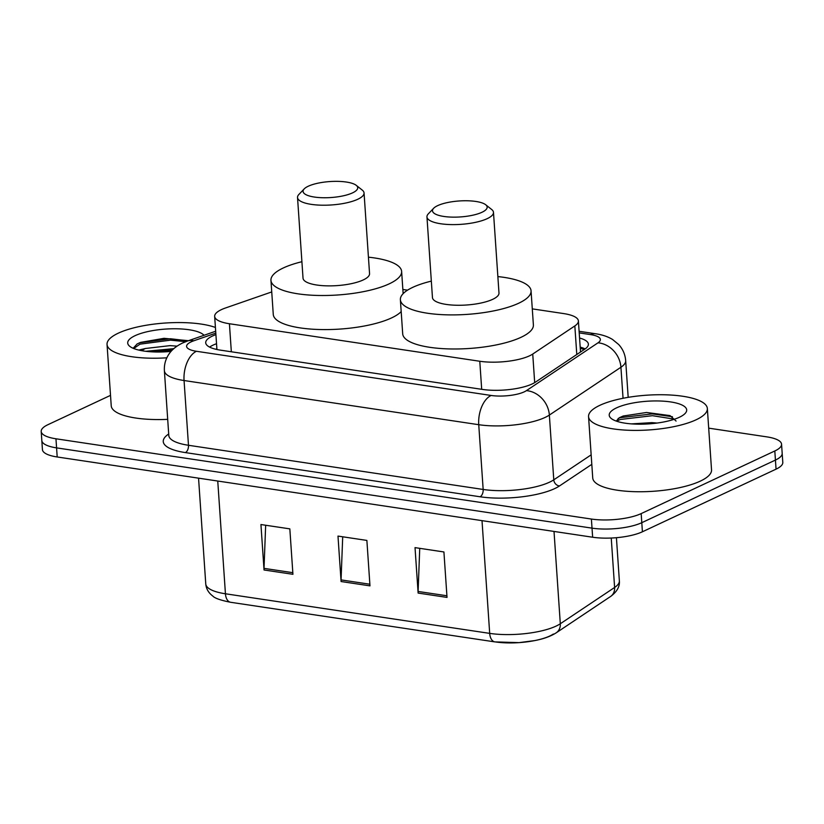 <?xml version="1.0" encoding="UTF-8"?>
<svg xmlns="http://www.w3.org/2000/svg" width="824" height="824" viewBox="0 0 824 824"><rect width="100%" height="100%" fill="white"/><g stroke="black" fill="none" stroke-linecap="round" stroke-linejoin="round"><path stroke-width="1.24" d="M271.735 291.933L225.477 307.991A35.72 10.444 -3.9 0 0 221.419 309.628A35.72 10.444 -3.9 0 0 214.662 316.385A35.72 10.444 -3.9 0 0 229.422 323.739L479.784 361.262A35.72 10.444 -3.9 0 0 532.737 354.052L574.833 325.923A35.72 10.444 -3.9 0 0 578.396 320.927A35.72 10.444 -3.9 0 0 563.637 313.573L532.283 308.876M407.54 290.172L402.854 289.471M215.909 334.616A35.72 10.444 -3.9 0 0 212.458 336.038A35.72 10.444 -3.9 0 0 205.712 342.794A35.72 10.444 -3.9 0 0 220.472 350.149L482.401 389.412A35.72 10.444 -3.9 0 0 535.363 382.192L584.824 349.139A35.72 10.444 -3.9 0 0 588.388 344.154A35.72 10.444 -3.9 0 0 579.56 338.015M209.584 347.1A35.72 10.444 176.1 0 1 213.076 345.122A35.72 10.444 176.1 0 1 216.527 343.711M708.692 428.15L766.804 436.864A35.72 10.444 176.1 0 1 781.564 444.218A35.72 10.444 176.1 0 1 774.807 450.975L641.175 513.599A35.72 10.444 176.1 0 1 591.395 519.048L55.96 438.79A35.72 10.444 176.1 0 1 41.2 431.436A35.72 10.444 176.1 0 1 47.947 424.679L110.519 395.366M781.564 444.218L782.8 462.398A35.72 10.444 176.1 0 1 776.054 469.155L642.411 531.779A35.72 10.444 176.1 0 1 592.641 537.227L57.196 456.97L56.578 447.875A35.72 10.444 176.1 0 1 41.818 440.521A35.72 10.444 176.1 0 0 56.578 447.875L592.023 528.143L56.578 447.875L55.96 438.79M642.411 531.779L641.793 522.684A35.72 10.444 176.1 0 1 592.023 528.143A35.72 10.444 176.1 0 0 641.793 522.684L775.436 460.07L641.793 522.684L641.175 513.599M782.182 453.303A35.72 10.444 176.1 0 1 775.436 460.07A35.72 10.444 176.1 0 0 782.182 453.303M580.189 347.1A35.72 10.444 176.1 0 1 585.133 348.933M447.02 597.41L443.92 551.967L415.028 547.63L418.128 593.074L447.02 597.41M419.735 548.341L418.108 591.457A9.527 5.48 98.5 0 0 418.128 593.074M292.932 574.307L289.832 528.864L260.94 524.538L264.041 569.981L292.932 574.307M265.658 525.249L264.02 568.364A9.527 5.48 98.5 0 0 264.041 569.981M369.976 585.864L366.876 540.42L337.984 536.084L341.084 581.528L369.976 585.864M342.702 536.795L341.064 579.911A9.527 5.48 98.5 0 0 341.084 581.528M553.347 634.047A39.058 11.423 176.1 0 1 495.451 641.937M57.196 456.97A35.72 10.444 176.1 0 1 42.436 449.616L41.2 431.436M166.839 357.812A59.534 17.407 176.1 0 1 107.038 344.442A59.534 17.407 176.1 0 1 118.296 333.174A59.534 17.407 176.1 0 1 215.425 327.468M167.705 419.344A59.534 17.407 176.1 0 1 111.23 405.789L107.038 344.442M171.052 351.395A38.821 11.351 176.1 0 1 129.801 346.368A38.821 11.351 176.1 0 1 135.043 335.687A38.821 11.351 176.1 0 1 173.771 328.766A38.821 11.351 176.1 0 1 204.022 335.286M188.583 340.714L164.038 338.314L140.502 342.403L137.175 343.927L133.509 347.882M173.792 348.655L145.735 351.292M177.026 346.142L170.084 345.627L145.446 348.49A26.914 7.869 176.1 0 0 141.872 350.715M138.782 350.076L145.446 348.49M172.237 350.128L149.741 351.693M188.057 340.827L170.403 338.736L139.895 342.733L136.959 344.051M169.919 351.508L157.93 352.023M185.668 341.692L170.506 340.158L139.987 344.154L133.715 348.521M352.548 192.868A27.388 8.003 176.1 0 1 318.311 197.502A27.388 8.003 176.1 0 1 304.221 188.881A27.388 8.003 176.1 0 1 308.248 186.234A27.388 8.003 176.1 0 1 334.42 181.362A27.388 8.003 176.1 0 1 356.246 185.338A27.388 8.003 176.1 0 1 352.548 192.868M356.246 185.338L362.261 190.097A33.341 9.744 176.1 0 1 364.053 192.96A33.341 9.744 176.1 0 1 357.75 199.274A33.341 9.744 176.1 0 1 320.866 205.176A33.341 9.744 176.1 0 1 297.526 197.502A33.341 9.744 176.1 0 1 298.916 194.412L304.221 188.881M297.526 197.502L303.026 278.162A33.341 9.744 -3.9 0 0 326.366 285.835A33.341 9.744 -3.9 0 0 363.25 279.933A33.341 9.744 -3.9 0 0 369.554 273.619L364.053 192.96M368.431 257.181A65.487 19.148 176.1 0 1 401.628 271.436A65.487 19.148 176.1 0 1 389.258 283.827A65.487 19.148 176.1 0 1 316.787 295.425A65.487 19.148 176.1 0 1 270.952 280.345A65.487 19.148 176.1 0 1 283.322 267.954A65.487 19.148 176.1 0 1 301.903 261.713M401.185 311.606A65.487 19.148 176.1 0 1 391.575 317.909A65.487 19.148 176.1 0 1 319.115 329.507A65.487 19.148 176.1 0 1 273.269 314.428L270.952 280.345M481.978 212.273A27.388 8.003 176.1 0 1 447.741 216.897A27.388 8.003 176.1 0 1 433.651 208.276A27.388 8.003 176.1 0 1 437.678 205.629A27.388 8.003 176.1 0 1 463.85 200.768A27.388 8.003 176.1 0 1 485.676 204.733A27.388 8.003 176.1 0 1 481.978 212.273M485.676 204.733L491.691 209.502A33.341 9.744 176.1 0 1 493.483 212.365A33.341 9.744 176.1 0 1 487.18 218.669A33.341 9.744 176.1 0 1 450.295 224.571A33.341 9.744 176.1 0 1 426.956 216.897A33.341 9.744 176.1 0 1 428.346 213.818L433.651 208.276M426.956 216.897L432.456 297.557A33.341 9.744 -3.9 0 0 455.796 305.23A33.341 9.744 -3.9 0 0 492.68 299.339A33.341 9.744 -3.9 0 0 498.983 293.025L493.483 212.365M497.861 276.586A65.487 19.148 176.1 0 1 531.058 290.841A65.487 19.148 176.1 0 1 518.687 303.232A65.487 19.148 176.1 0 1 446.217 314.82A65.487 19.148 176.1 0 1 400.382 299.751A65.487 19.148 176.1 0 1 412.752 287.349A65.487 19.148 176.1 0 1 431.333 281.118M531.058 290.841L533.386 324.924A65.487 19.148 176.1 0 1 521.005 337.315A65.487 19.148 176.1 0 1 448.544 348.902A65.487 19.148 176.1 0 1 402.699 333.833L400.382 299.751M696.105 419.787A59.534 17.407 176.1 0 1 630.226 430.324A59.534 17.407 176.1 0 1 588.552 416.614A59.534 17.407 176.1 0 1 599.8 405.346A59.534 17.407 176.1 0 1 665.679 394.809A59.534 17.407 176.1 0 1 707.352 408.519A59.534 17.407 176.1 0 1 696.105 419.787M707.352 408.519L711.534 469.865A59.534 17.407 176.1 0 1 700.287 481.134A59.534 17.407 176.1 0 1 634.408 491.671A59.534 17.407 176.1 0 1 592.734 477.961L588.552 416.614M657.119 423.052L651.928 422.63L631.472 423.886M676.082 421.064L670.005 415.595L646.531 412.484L623.181 416.017L619.432 417.686L616.218 421.074M616.558 407.859A38.821 11.351 176.1 0 1 665.092 401.298A38.821 11.351 176.1 0 1 685.074 413.514A38.821 11.351 176.1 0 1 679.357 417.274A38.821 11.351 176.1 0 1 642.256 424.175A38.821 11.351 176.1 0 1 611.305 418.541A38.821 11.351 176.1 0 1 616.558 407.859M672.436 416.738L652.33 413.885L620.204 417.675L618.124 418.51M674.557 419.179L652.454 415.687L620.328 419.478L616.527 421.177M231.338 351.776L229.422 323.739M576.79 354.516L574.833 325.923M534.683 382.624L532.737 354.052M481.69 389.309L479.784 361.262M215.806 333.143L193.805 340.786A23.814 6.963 -3.9 0 0 191.096 341.878A23.814 6.963 -3.9 0 0 196.431 351.281L491.125 395.458A23.814 6.963 -3.9 0 0 524.301 391.822A23.814 6.963 -3.9 0 0 526.423 390.638L597.997 342.825A23.814 6.963 -3.9 0 0 590.53 334.596L579.221 332.896M628.187 397.353L625.674 360.593A47.627 13.926 176.1 0 1 620.925 367.257L549.361 415.069A47.627 13.926 176.1 0 1 545.107 417.428A47.627 13.926 176.1 0 1 478.744 424.7L184.061 380.523A47.627 13.926 176.1 0 1 164.388 370.718L168.796 435.474A47.627 13.926 -3.9 0 0 188.48 445.279L483.163 489.456A47.627 13.926 -3.9 0 0 549.526 482.184A47.627 13.926 -3.9 0 0 553.779 479.836L591.158 454.848M591.807 464.355L559.506 485.944A53.581 15.666 176.1 0 1 480.073 496.769L185.39 452.592A5.953 3.43 98.5 0 0 188.48 445.279L184.061 380.523A23.814 13.709 -81.5 0 1 196.431 351.281M559.506 485.944A5.953 5.078 56.3 0 1 553.779 479.836L549.361 415.069A23.814 20.291 -123.7 0 0 526.423 390.638M185.39 452.592A53.581 15.666 176.1 0 1 168.704 434.001M591.395 519.048L592.641 537.227M774.807 450.975L776.054 469.155M491.125 395.458A23.814 13.709 -81.5 0 0 478.744 424.7L483.163 489.456A5.953 3.43 98.5 0 1 480.073 496.769M597.997 342.825A23.814 20.291 -123.7 0 1 620.925 367.257L623.047 398.28M590.53 334.596A23.814 13.709 -81.5 0 1 595.608 333.761L579.107 331.289M193.805 340.786A23.814 15.532 -109.2 0 0 187.542 341.012L215.682 331.238M610.533 596.514L556.231 632.801A11.907 10.146 -123.7 0 0 560.31 623.758L614.611 587.471A47.627 13.926 -3.9 0 0 619.36 580.807C619.936 586.523 616.991 591.766 610.533 596.514A11.907 10.146 -123.7 0 0 614.611 587.471L611.243 538.031M556.231 632.801C550.844 636.262 543.758 638.847 534.961 640.557L518.996 642.638L494.894 641.896A11.907 6.85 -81.5 0 1 489.693 633.378A47.627 13.926 -3.9 0 0 560.31 623.758L554.016 531.439M217.752 481.031L225.436 593.774A11.907 6.85 98.5 0 0 230.638 602.282C220.667 600.315 214.714 598.214 212.747 595.999C208.523 592.847 206.196 588.83 205.763 583.959A47.627 13.926 -3.9 0 0 225.436 593.774L489.693 633.378L482.009 520.644M369.863 584.226L341.064 579.911M292.819 572.68L264.02 568.364M446.907 595.773L418.108 591.457M216.877 348.779L215.62 349.211M584.391 349.438L580.271 348.377M216.928 349.51L214.662 316.385M580.518 352.023L578.396 320.927M187.542 341.012L182.537 343.031C176.47 345.977 172.01 349.572 169.147 353.826C165.634 358.914 164.038 364.548 164.388 370.718M625.674 360.593C625.179 354.423 622.841 349.057 618.659 344.494L612.613 339.529C608.091 336.697 602.426 334.771 595.608 333.761M494.894 641.896L230.638 602.282M619.36 580.807L616.424 537.691M205.763 583.959L198.553 478.157M401.628 271.436L403.142 293.663"/></g></svg>
